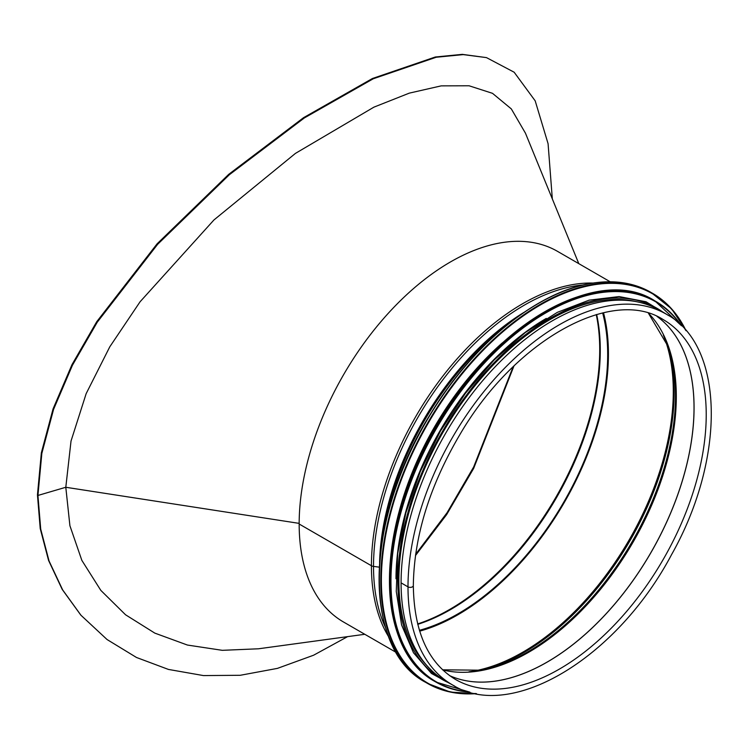 <?xml version="1.0" encoding="UTF-8"?>
<svg xmlns="http://www.w3.org/2000/svg" width="749" height="749" viewBox="0 0 749 749"><rect width="100%" height="100%" fill="white"/><g stroke="black" fill="none" stroke-linecap="round" stroke-linejoin="round"><path stroke-width="1.12" d="M552.322 198.897L548.081 143.724L535.189 100.843L514.151 72.222L486.485 57.617L462.311 54.359L435.281 57.008L372.44 78.505L303.598 117.649L228.735 174.33L157.093 243.828L96.743 321.686L71.979 364.66L53.085 408.832L41.354 452.808L37.45 494.902L37.937 495.454L65.8 487.271L37.937 495.454L40.708 529.103L49.041 560.954L62.682 589.95L80.986 615.275L107.051 639.524L136.496 657.482L168.431 669.428L203.456 675.579L240.251 675.289L277.43 668.38L313.588 655.225L347.611 636.631M415.629 554.307L447.041 512.765L473.668 466.955L513.14 366.776M513.964 365.98L473.64 468.443L446.619 514.638L415.461 555.571M525.461 133.2L511.324 108.914L492.496 93.325L469.061 85.779L441.208 85.863L409.319 93.129L373.901 107.154L295.443 153.386L213.961 219.944L140.072 301.781L109.775 346.834L86.154 393.656L71.024 441.049L65.8 487.271L69.91 525.723L81.856 560.383L100.825 590.381L125.542 614.77L154.818 633.12L187.419 645.048L222.313 650.329L258.377 648.793M486.485 57.617L463.219 54.611L436.161 57.261L373.236 78.785L304.3 117.977L229.353 174.732L157.646 244.305L97.248 322.21L72.466 365.194L53.572 409.385L41.841 453.36L37.937 495.454L37.45 494.902L40.221 528.551L48.554 560.392L62.195 589.388L80.733 614.995M65.8 487.271L299.16 523.373L65.8 487.281M419.674 631.154A212.922 122.93 120 0 0 603.507 312.736M419.412 630.312A211.845 122.312 120 0 0 602.655 312.932M413.326 585.587L413.326 585.587A3.118 1.798 180 0 1 411.398 587.253A3.118 1.798 180 0 1 407.999 586.86A3.118 1.798 0 0 0 411.398 587.244A3.118 1.798 0 0 0 413.326 585.587C414.019 536.387 429.608 485.932 460.101 434.223C515.04 339.934 612.092 286.521 663.193 319.58A207.754 119.952 120 0 1 663.202 559.475A207.754 119.952 120 0 1 455.439 679.418C428.082 662.874 414.038 631.604 413.326 585.587M379.303 567.162L373.517 566.403L379.303 567.152M583.387 284.938A213.334 123.164 120 0 0 373.517 566.403A4.307 2.481 180 0 1 371.42 565.738A4.307 2.481 0 0 0 373.517 566.403A213.334 123.164 120 0 0 385.548 627.625M610.21 281.783L557.481 251.336A213.999 123.548 120 0 0 392.579 308.663A213.999 123.548 120 0 0 299.16 524.019L371.42 565.738L299.169 524.019A213.999 123.548 120 0 0 343.482 621.988L396.221 652.435M666.32 314.177L659.392 310.18A213.999 123.548 120 0 0 494.49 367.506A213.999 123.548 120 0 0 401.08 582.862L407.999 586.86L401.08 582.862A213.999 123.548 120 0 0 445.402 680.832L452.321 684.82C511.249 722.055 617.007 657.865 671.544 554.663C726.015 458.21 724.676 345.186 666.32 314.177A213.999 123.548 120 0 0 501.409 371.504A213.999 123.548 120 0 0 407.999 586.86A213.999 123.548 120 0 0 452.321 684.82M502.307 342.902A212.922 122.93 120 0 0 395.191 528.438M546.302 318.409A212.922 122.93 120 0 0 395.987 578.771M636.51 301.697A212.922 122.93 120 0 0 442.968 432.323A212.922 122.93 120 0 0 426.612 665.252M417.661 623.936A212.136 122.471 120 0 0 596.251 314.608M417.764 624.348A211.845 122.312 120 0 0 596.663 314.486M593.039 283.066A213.999 123.548 120 0 0 371.42 565.738A213.999 123.548 120 0 0 388.74 636.922M523.935 312.408A210.029 121.254 120 0 0 379.603 562.415M504.667 326.901A209.692 121.066 120 0 0 382.524 538.484M449.587 675.626A207.754 119.952 120 0 0 651.04 552.453A207.754 119.952 120 0 0 656.985 316.406A207.754 119.952 120 0 1 650.993 552.425A207.754 119.952 120 0 1 449.569 675.617M442.678 669.896A208.615 120.449 120 0 0 633.102 542.098A208.615 120.449 120 0 0 648.559 313.288M442.584 669.812L480.867 670.196A209.111 120.729 120 0 0 632.212 541.583A209.111 120.729 120 0 0 667.921 346.207L648.447 313.251M478.667 670.598A212.416 122.639 120 0 0 630.162 540.404A212.416 122.639 120 0 0 667.172 344.1M468.958 671.806A212.922 122.93 120 0 0 629.197 539.842A212.922 122.93 120 0 0 663.361 335.084M538.175 303.607A224.747 129.764 120 0 0 379.097 579.136M425.741 682.395C361.936 649.411 364.389 518.58 430.441 414.094C473.059 343.342 538.437 290.649 593.152 283.047C615.06 279.78 634.319 282.888 650.918 292.363A225.177 130.008 120 0 0 425.732 422.37A225.177 130.008 120 0 0 425.741 682.395L427.426 683.369A225.177 130.008 120 0 0 476.327 693.64M685.953 330.552A225.177 130.008 120 0 0 652.604 293.336A225.177 130.008 120 0 0 427.426 423.354A225.177 130.008 120 0 0 427.426 683.369L450.411 692.085L476.514 693.668M685.522 330.066A224.775 129.774 120 0 0 427.932 423.644A224.775 129.774 120 0 0 475.69 693.518M544.71 311.771A219.373 126.656 120 0 0 389.443 580.709M434.963 681.515C380.754 652.66 374.135 550.637 420.058 455.832C472.366 339.007 591.879 259.866 654.766 300.798A219.803 126.909 120 0 0 434.963 427.707A219.803 126.909 120 0 0 434.963 681.515L435.909 682.058A219.803 126.909 120 0 0 469.81 692.123M681.384 325.665A219.803 126.909 120 0 0 655.712 301.341A219.803 126.909 120 0 0 435.909 428.25A219.803 126.909 120 0 0 435.909 682.058L469.951 692.17M680.607 324.916A219.41 126.675 120 0 0 436.405 428.531A219.41 126.675 120 0 0 468.771 691.833M663.221 312.38A214.429 123.8 120 0 0 442.219 431.892A214.429 123.8 120 0 0 449.222 683.032M80.489 614.704L80.986 615.275M578.79 263.639L525.311 132.835M364.8 634.291L258.377 648.803M650.918 292.363L671.647 308.888L686.075 330.702M654.766 300.798L681.487 325.768M668.632 315.563L646.041 301.772L619.123 296.567L589.117 300.152L557.368 312.333L525.236 332.556L494.162 359.913L465.504 393.188L440.524 430.918L420.348 471.402L405.855 512.868L397.7 553.455L396.258 591.392L401.586 624.975L413.476 652.754L431.452 673.463L454.69 686.131"/></g></svg>
